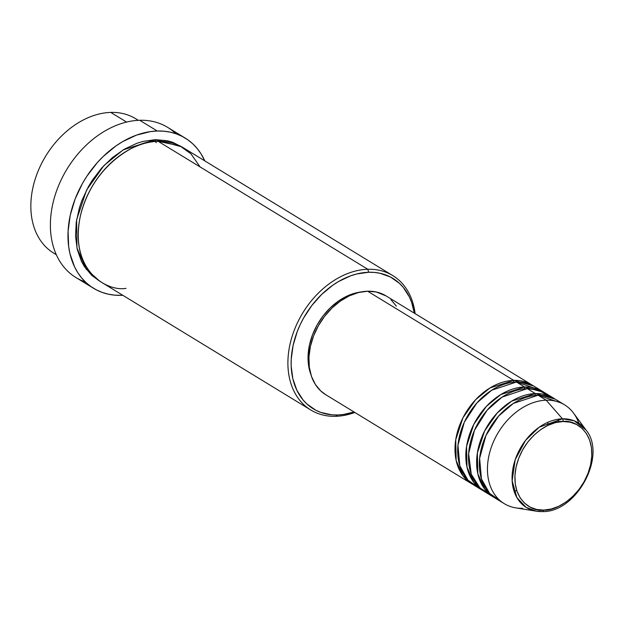 <?xml version="1.0" encoding="UTF-8"?>
<svg xmlns="http://www.w3.org/2000/svg" width="624" height="624" viewBox="0 0 624 624"><rect width="100%" height="100%" fill="white"/><g stroke="black" fill="none" stroke-linecap="round" stroke-linejoin="round"><path stroke-width="0.94" d="M560.321 402.683L538.091 395.234L546.203 400.195L562.466 418.821A2.317 1.435 88.3 0 1 563.02 421.52C574.298 419.422 597.254 431.948 590.608 464.716C582.956 497.507 554.213 511.555 543.707 510.097C532.42 512.203 509.473 499.676 516.11 466.908C523.762 434.109 552.505 420.061 563.02 421.52A2.317 1.435 -91.7 0 0 562.466 418.821L539.167 427.222L525.564 440.365L515.19 459.724L512.148 480.8L516.89 497.593L526.165 507.382L536.383 511.204L542.248 511.579A2.317 1.435 -91.7 0 0 542.428 511.586A2.317 1.435 -91.7 0 0 543.707 510.097L536.624 509.465L530.182 507.148L524.636 503.248L520.19 497.905L517.023 491.33L515.252 483.772L514.94 475.527L516.11 466.908L518.708 458.242L522.639 449.873L527.756 442.12L533.848 435.271L540.696 429.593L548.028 425.311L555.563 422.588L563.02 421.52L570.102 422.159L576.537 424.468L582.083 428.376L586.529 433.719L589.696 440.294L591.474 447.845L591.778 456.097L590.608 464.716L588.011 473.374L584.08 481.744L578.971 489.505L572.871 496.353L566.023 502.024L558.691 506.306L551.156 509.036L543.707 510.097A2.317 1.435 88.3 0 1 542.428 511.586A2.317 1.435 88.3 0 1 542.248 511.579A49.655 36.2 -58.6 0 1 536.383 511.204A49.655 36.2 -58.6 0 1 514.246 462.774A49.655 36.2 -58.6 0 1 562.466 418.821L546.203 400.195A57.884 42.198 121.4 0 0 489.988 451.433A57.884 42.198 121.4 0 0 515.798 507.881L536.383 511.204L542.42 511.586C576.638 512.616 607.331 455.442 585.967 429.952L574.197 420.802L562.466 418.821A49.655 36.2 -58.6 0 1 585.967 429.952L573.596 413.166A57.884 42.198 121.4 0 0 546.203 400.195L538.091 395.234A57.884 42.198 121.4 0 0 484.536 438.719A57.884 42.198 121.4 0 0 496.15 498.709L504.27 503.662A57.884 42.198 -58.6 0 1 492.656 443.672A57.884 42.198 -58.6 0 1 546.203 400.195A57.884 42.198 -58.6 0 1 564.572 404.843A57.884 42.198 -58.6 0 1 578.799 423.173M513.817 382.192A2.317 1.435 88.3 0 1 513.739 380.375L533.434 385.889A57.884 42.198 -58.6 0 0 532.1 385.031A57.884 42.198 -58.6 0 0 513.739 380.375L367.622 291.213A57.884 42.198 121.4 0 0 314.067 334.698A57.884 42.198 121.4 0 0 325.681 394.68L471.799 483.85A57.884 42.198 -58.6 0 1 460.184 423.86A57.884 42.198 -58.6 0 1 513.739 380.375A2.317 1.435 -91.7 0 0 513.817 382.192M538.676 389.47L516.446 382.028A57.884 42.198 121.4 0 0 462.891 425.513A57.884 42.198 121.4 0 0 474.505 485.495L482.625 490.448A57.884 42.198 -58.6 0 1 471.011 430.466A57.884 42.198 -58.6 0 1 524.558 386.981L544.253 392.496A57.884 42.198 -58.6 0 0 542.927 391.63A57.884 42.198 -58.6 0 0 524.558 386.981L516.446 382.028L524.558 386.981A2.317 1.435 -91.7 0 0 524.636 388.799A2.317 1.435 88.3 0 1 524.558 386.981L500.783 394.563L486.47 406.286L473.788 424.382L466.565 446.347L466.986 467.134L473.858 482.477L483.998 491.244A57.884 42.198 -58.6 0 1 482.625 490.448M550.696 397.145L538.723 390.156L527.264 388.635A57.884 42.198 121.4 0 0 473.71 432.112A57.884 42.198 121.4 0 0 485.324 492.102L493.444 497.055A57.884 42.198 -58.6 0 1 481.829 437.065A57.884 42.198 -58.6 0 1 535.384 393.588L555.079 399.095A57.884 42.198 -58.6 0 0 553.745 398.237A57.884 42.198 -58.6 0 0 535.384 393.588L527.264 388.635L535.384 393.588A2.317 1.435 -91.7 0 0 535.462 395.405A2.317 1.435 88.3 0 1 535.384 393.588L511.61 401.17L497.289 412.893L484.606 430.989L477.383 452.946L477.812 473.741L484.684 489.076L494.816 497.851A57.884 42.198 -58.6 0 1 493.444 497.055M56.254 254.561A78.718 57.385 -58.6 0 1 37.198 173.378A78.718 57.385 -58.6 0 1 110.752 112.414A78.718 57.385 121.4 0 0 37.924 171.545A78.718 57.385 121.4 0 0 53.719 253.133L56.324 254.725M200.125 166.951L190.905 153.785L179.852 145.852L158.106 141.305L367.809 269.272L368.69 272.259A76.401 55.7 -58.6 0 1 414.313 313.154L411.676 302.507L409.391 296.985L403.229 287.336L399.407 283.304L390.468 277.017L380.094 273.289L374.494 272.431L368.69 272.259L356.678 273.975L350.594 275.847L338.559 281.518L332.717 285.269L321.688 294.411L311.867 305.448L303.631 317.944L300.214 324.597L297.297 331.438L293.108 345.392L291.229 359.276L291.174 366.031L292.859 378.823L296.86 390.257L303.022 399.906L306.844 403.939L315.783 410.225L320.814 412.425L331.765 414.812L337.568 414.983L335.743 416.317A78.718 57.385 121.4 0 0 354.822 412.464A78.718 57.385 -58.6 0 1 335.743 416.317L337.568 414.983A76.401 55.7 -58.6 0 1 293.108 345.392A76.401 55.7 -58.6 0 1 368.69 272.259L367.809 269.272A78.718 57.385 121.4 0 0 289.942 344.62A78.718 57.385 121.4 0 0 335.743 416.317A78.718 57.385 -58.6 0 1 310.768 409.991A78.718 57.385 -58.6 0 1 294.973 328.411A78.718 57.385 -58.6 0 1 367.809 269.272L158.106 141.305A78.718 57.385 121.4 0 0 85.27 200.444A78.718 57.385 121.4 0 0 101.065 282.025L310.768 409.991M85.34 281.939A87.984 64.132 -58.6 0 1 55.871 192.917A87.984 64.132 -58.6 0 1 139.698 120.276A87.984 64.132 121.4 0 0 58.297 186.365A87.984 64.132 121.4 0 0 75.949 277.547L93.538 288.28A87.984 64.132 -58.6 0 1 75.886 197.098A87.984 64.132 -58.6 0 1 157.287 131.009L139.698 120.276L157.287 131.009A87.984 64.132 -58.6 0 1 185.195 138.076A87.984 64.132 -58.6 0 1 204.82 160.906L200.905 153.637L197.059 148.372L192.66 143.723L187.746 139.753L182.372 136.484L176.576 133.957L170.422 132.187L163.972 131.204L157.287 131.009L150.423 131.602L136.453 135.135L122.585 141.671L115.869 145.985L103.163 156.515L97.305 162.622L86.861 176.241L82.368 183.612L75.075 199.142L70.255 215.218L68.086 231.208L68.656 246.503L69.966 253.711L74.576 266.885L77.828 272.719L81.674 277.992L86.073 282.633L90.987 286.611L96.369 289.871L102.157 292.406L108.311 294.169L114.761 295.152L121.454 295.355A87.984 64.132 -58.6 0 1 93.538 288.28M156.281 142.646A2.317 1.435 88.3 0 1 155.399 139.659L181.709 146.835L172.661 142.295L167.154 140.712L155.399 139.659L143.029 141.422L136.757 143.348L124.355 149.198L112.531 157.498L101.735 167.942L92.391 180.125L88.374 186.724L81.845 200.624L79.396 207.784L76.253 222.199L75.535 236.262L77.275 249.444L81.393 261.23L84.302 266.456L91.681 275.324L99.731 281.174L86.073 269.038L76.955 248.017L76.627 219.742L86.588 190.039L103.841 165.656L123.224 149.869L155.399 139.659M325.814 394.758L320.775 390.967L315.346 384.446L311.477 376.42L309.317 367.201L308.942 357.131L310.362 346.609L313.537 336.04L318.334 325.822L324.574 316.352L332.015 307.991L340.376 301.064L349.323 295.838L358.527 292.516L367.622 291.213L513.739 380.375L489.965 387.956L475.644 399.688L462.961 417.776L455.738 439.741L456.16 460.535L463.031 475.87L473.171 484.637A57.884 42.198 -58.6 0 1 471.799 483.85M360.68 292.024A55.567 40.505 121.4 0 0 310.69 373.932L308.474 364.673L308.108 355.009L309.481 344.908L312.523 334.76L317.132 324.948L323.123 315.861L330.268 307.835L338.286 301.181L346.882 296.166L355.711 292.976L360.688 292.024M126.586 122.07L110.752 112.414L126.586 122.07M522.631 508.31A57.884 42.198 -58.6 0 1 504.27 503.662M553.745 398.237L545.633 393.284A57.884 42.198 121.4 0 0 527.264 388.635L502.055 397.114L487.04 410.311L474.458 430.334L468.64 453.609L471.237 474.17L479.973 487.968L491.08 494.848M564.572 404.843L556.452 399.89A57.884 42.198 121.4 0 0 538.091 395.234L513.373 403.4L498.592 416.083L485.956 435.443L479.622 458.305L481.471 478.99L489.59 493.35L500.401 500.869M138.333 120.331L135.728 118.739A78.718 57.385 121.4 0 0 110.752 112.414A78.718 57.385 -58.6 0 1 138.154 120.338M185.195 138.076L167.606 127.343A87.984 64.132 121.4 0 0 139.698 120.276A87.984 64.132 -58.6 0 1 175.804 133.684M122.811 295.292A87.984 64.132 -58.6 0 1 121.454 295.355L122.811 295.292M392.785 275.597A78.718 57.385 -58.6 0 1 415.124 313.646A78.718 57.385 121.4 0 0 367.809 269.272A78.718 57.385 -58.6 0 1 392.785 275.597L183.082 147.631A78.718 57.385 121.4 0 0 158.106 141.305C140.657 138.887 92.945 162.209 80.239 216.653C69.217 271.042 107.312 291.837 126.04 288.35M337.568 414.983L343.528 414.469L354.011 411.973A76.401 55.7 -58.6 0 1 337.568 414.983M532.1 385.031L385.983 295.862A57.884 42.198 121.4 0 0 367.622 291.213L376.264 291.993L386.123 295.948M390.897 299.582L396.318 306.103M542.927 391.63L534.807 386.677A57.884 42.198 121.4 0 0 516.446 382.028L491.728 390.195L476.939 402.878L464.311 422.23L457.969 445.091L459.818 465.785L467.938 480.137L478.756 487.656M484.708 486.619L482.711 486.19M547.732 425.451L547.927 422.261M540.376 395.242L539.105 393.658M514.137 491.423L516.734 490.472M558.542 421.957L558.199 419.211M482.68 486.127L484.669 486.541"/></g></svg>
